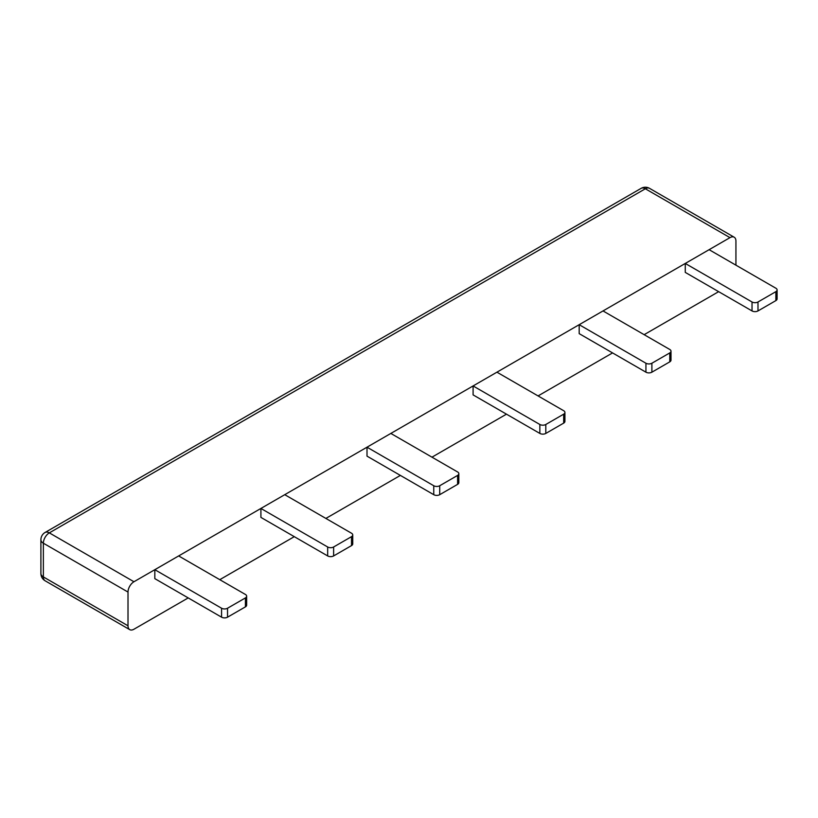 <?xml version="1.0" encoding="UTF-8"?>
<svg xmlns="http://www.w3.org/2000/svg" width="818" height="818" viewBox="0 0 818 818"><rect width="100%" height="100%" fill="white"/><g stroke="black" fill="none" stroke-linecap="round" stroke-linejoin="round"><path stroke-width="1.23" d="M709.114 249.684L775.863 288.222A4.213 2.434 180 0 1 777.1 289.94A4.213 2.434 180 0 1 775.863 291.658L757.989 301.985A4.213 2.434 180 0 1 752.028 301.985L685.269 263.447L709.114 249.684M685.269 263.447L685.269 272.394L752.028 310.932A4.213 2.434 0 0 0 757.989 310.932L775.863 300.605A4.213 2.434 0 0 0 777.1 298.887L777.1 289.94M603.019 310.932L669.778 349.47A4.213 2.434 180 0 1 671.005 351.188A4.213 2.434 180 0 1 669.778 352.916L651.895 363.233A4.213 2.434 180 0 1 645.934 363.233L579.185 324.695L603.019 310.932M579.185 324.695L579.185 333.642L645.934 372.18A4.213 2.434 0 0 0 651.895 372.18L669.778 361.853A4.213 2.434 0 0 0 671.005 360.135L671.005 351.188M496.935 372.18L563.684 410.718A4.213 2.434 180 0 1 564.921 412.436A4.213 2.434 180 0 1 563.684 414.164L545.81 424.481A4.213 2.434 180 0 1 539.849 424.481L473.09 385.943L496.935 372.18M473.09 385.943L473.09 394.889L539.849 433.428A4.213 2.434 0 0 0 545.81 433.428L563.684 423.111A4.213 2.434 0 0 0 564.921 421.382L564.921 412.436M390.84 433.428L457.599 471.966A4.213 2.434 180 0 1 458.826 473.694A4.213 2.434 180 0 1 457.599 475.411L439.716 485.739A4.213 2.434 180 0 1 433.755 485.739L367.006 447.19L390.84 433.428M367.006 447.19L367.006 456.137L433.755 494.685A4.213 2.434 0 0 0 439.716 494.685L457.599 484.358A4.213 2.434 0 0 0 458.826 482.64L458.826 473.694M284.756 494.685L351.505 533.224A4.213 2.434 180 0 1 352.742 534.941A4.213 2.434 180 0 1 351.505 536.659L333.621 546.986A4.213 2.434 180 0 1 327.67 546.986L260.911 508.448L284.756 494.685M260.911 508.448L260.911 517.395L327.67 555.933A4.213 2.434 0 0 0 333.621 555.933L351.505 545.606A4.213 2.434 0 0 0 352.742 543.888L352.742 534.941M178.661 555.933L245.42 594.471A4.213 2.434 180 0 1 246.647 596.189A4.213 2.434 180 0 1 245.42 597.917L227.537 608.234A4.213 2.434 180 0 1 221.576 608.234L154.827 569.696L178.661 555.933M154.827 569.696L154.827 578.643L221.576 617.181A4.213 2.434 0 0 0 227.537 617.181L245.42 606.864A4.213 2.434 0 0 0 246.647 605.136L246.647 596.189M641.128 188.355A8.425 8.425 0 0 1 649.553 188.355A8.425 4.867 120 0 0 645.341 188.774A8.425 4.867 -120 0 0 641.128 188.355L45.113 532.457A8.425 4.867 60 0 1 49.325 532.876A8.425 4.867 120 0 0 43.364 543.203L43.364 576.925L128.007 625.79A8.425 4.867 120 0 0 129.745 629.645A8.425 4.867 120 0 0 133.958 629.226L188.201 597.917M219.786 579.676L294.286 536.659M325.881 518.428L400.38 475.411M431.965 457.17L506.465 414.164M538.06 395.922L612.559 352.916M644.144 334.674L718.654 291.658M649.553 188.355L734.186 237.22A8.425 4.867 120 0 1 735.934 241.075L735.934 265.165M734.186 237.22A8.425 4.867 120 0 0 729.973 237.639L645.341 188.774L49.325 532.876L133.958 581.741A8.425 4.867 120 0 0 128.007 592.058L43.364 543.203A8.425 4.867 180 0 1 40.9 539.757L40.9 573.479A8.425 8.425 0 0 0 45.113 580.78A8.425 4.867 120 0 1 43.364 576.925A8.425 4.867 180 0 1 40.9 573.479M133.958 581.741L729.973 237.639M128.007 625.79L128.007 592.058M752.028 301.985L752.028 310.932M757.989 301.985L757.989 310.932M775.863 291.658L775.863 300.605M645.934 363.233L645.934 372.18M651.895 363.233L651.895 372.18M669.778 352.916L669.778 361.853M539.849 424.481L539.849 433.428M545.81 424.481L545.81 433.428M563.684 414.164L563.684 423.111M433.755 485.739L433.755 494.685M439.716 485.739L439.716 494.685M457.599 475.411L457.599 484.358M327.67 546.986L327.67 555.933M333.621 546.986L333.621 555.933M351.505 536.659L351.505 545.606M221.576 608.234L221.576 617.181M227.537 608.234L227.537 617.181M245.42 597.917L245.42 606.864M45.113 532.457A8.425 8.425 0 0 0 40.9 539.757M129.745 629.645L45.113 580.78"/></g></svg>
